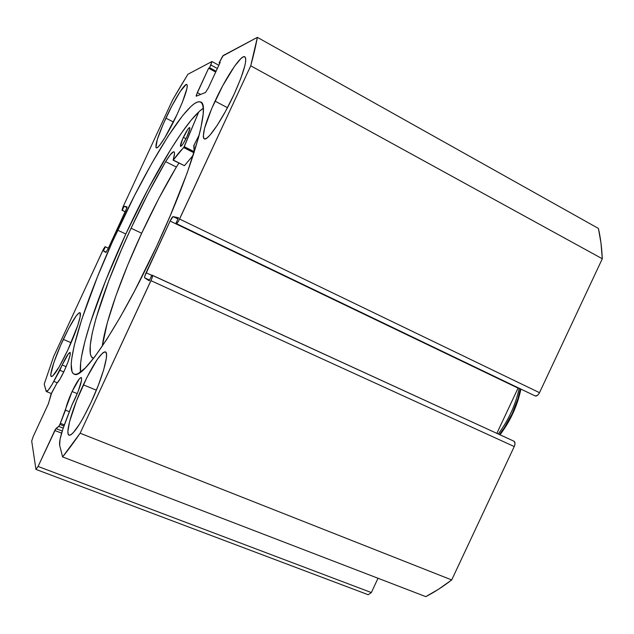 <?xml version="1.0" encoding="UTF-8"?>
<svg xmlns="http://www.w3.org/2000/svg" width="634" height="634" viewBox="0 0 634 634"><rect width="100%" height="100%" fill="white"/><g stroke="black" fill="none" stroke-linecap="round" stroke-linejoin="round"><path stroke-width="0.95" d="M125.231 211.796L121.95 210.234L125.231 211.796L121.958 210.234L123.083 206.763L172.694 99.76L187.886 74.289L211.954 61.538L209.616 67.727L216.083 71.222L209.616 67.727L208.618 68.234L215.695 72.062L208.618 68.234L197.293 92.635L200.677 94.426L197.293 92.635L196.199 96.202L205.519 92.477L208.277 88.047L220.204 62.346L219.102 62.901L219.776 63.273L219.102 62.901L223.231 55.507L257.372 37.358L598.401 228.43C600.501 237.528 601.801 247.648 602.3 258.767L250.731 65.809L602.3 258.767L600.953 242.838L598.401 228.43L257.372 37.358C255.874 45.537 253.655 55.023 250.731 65.809L179.581 219.047L539.502 392.684L602.3 258.767L539.502 392.684C538.171 395.18 536.752 396.282 535.255 395.981L176.458 223.651L535.255 395.981L537.442 395.394L538.575 394.229L539.502 392.684L179.581 219.047C178.17 221.955 177.124 223.493 176.458 223.651L535.255 395.981L175.848 223.501L178.511 217.763L173.082 216.614L177.948 218.96L173.082 216.614C172.448 216.788 171.457 218.27 170.11 221.06L518.049 388.119L496.874 433.307L518.049 388.119L170.11 221.06L146.113 272.755L151.772 275.346L146.113 272.755C144.853 275.576 144.378 277.264 144.671 277.819L149.584 280.062L144.671 277.819L149.236 280.799L151.898 275.077L514.031 441.24C515.236 442.167 515.307 443.935 514.245 446.55L150.963 280.672L514.245 446.55L514.832 444.862L514.998 443.253L514.031 441.24L152.429 275.394C152.762 275.964 152.271 277.724 150.963 280.672L80.13 433.228L451.701 579.944L514.245 446.55L451.701 579.944C442.809 586.751 434.179 592.322 425.81 596.642L62.592 456.916L425.81 596.642L438.554 589.232L451.701 579.944L80.13 433.228C73.758 442.5 67.909 450.394 62.592 456.916L59.651 445.29C59.089 441.351 61.141 433.22 65.817 420.897L72.022 404.833L77.934 391.994L81.517 380.519L81.532 377.856L81.081 377.515L79.337 378.855L72.094 391.527L77.269 393.635L72.094 391.527C68.567 399.269 66.364 405.475 65.476 410.15L69.368 411.712L65.476 410.15L60.365 423.33L64.327 424.891L60.365 423.33L59.881 424.455L63.915 426.048L59.881 424.455L72.094 391.527C76.389 382.532 79.424 377.864 81.207 377.539C82.436 379.552 80.336 386.716 74.915 399.04L72.022 404.833L62.869 429.107L60.064 439.275L59.651 445.29L62.592 456.916L80.13 433.228L151.764 278.794L152.556 275.941L151.898 275.077L149.236 280.799L144.671 277.819L144.806 276.147L170.11 221.06L173.082 216.614L178.511 217.763L175.848 223.501L176.965 223.366L178.653 220.878L250.731 65.809L257.372 37.358L222.732 56.006L219.102 62.901L220.204 62.346L208.277 88.047L205.519 92.477L196.286 96.194L196.255 95.282L208.618 68.234L209.616 67.727L210.884 65.001L211.835 61.561L187.886 74.289L180.333 86.739L172.694 99.76L123.083 206.763L121.958 210.234L124.145 206.248L127.006 206.858L126.863 207.936L107.851 249.273L105.846 252.483L103.437 250.906L105.323 246.848L103.738 248.552L53.66 356.49L44.206 384.149L46.234 391.479L48.446 389.942L52.289 384.125L62.164 365.018C65.984 356.997 68.607 352.805 70.041 352.456C70.905 354.105 68.995 360.207 64.311 370.755C61.062 377.634 58.605 381.763 56.949 383.158L51.021 394.253L48.517 403.486L33.285 436.351L31.7 441.074L35.956 469.406L38.08 466.442L55.103 429.797L58.938 426.151L59.881 424.455L58.716 426.397L55.911 428.568L62.243 431.057L55.911 428.568L38.08 466.442L371.334 592.56L378.022 578.256L371.334 592.56L368.203 594.724L371.334 592.56L38.08 466.442L35.956 469.406L31.7 441.074L33.285 436.351L48.232 404.135L51.806 392.573L56.949 383.158L60.032 379.029L64.311 370.755L68.084 361.721L70.176 354.85L70.263 352.67L68.432 353.756L62.164 365.018L66.126 366.666L62.164 365.018L59.858 370.304L63.772 371.92L59.858 370.304L53.827 381.383C50.054 388.238 47.558 391.614 46.337 391.527L44.206 384.149L53.66 356.49L103.12 249.82L105.046 246.681L108.343 248.203L105.054 246.689L108.327 248.235L105.323 246.848L103.437 250.906L106.227 252.189L103.437 250.906L105.862 252.491L107.851 249.273L125.865 210.425L127.03 206.866M117.702 230.197C148.689 162.867 188.575 97.787 200.32 101.931C211.281 102.771 192.942 168.596 156.638 246.301L134.701 290.744L120.23 317.135L106.781 339.349L94.989 356.466L85.328 367.95L78.109 373.656L75.454 374.385L73.441 373.759L72.078 371.841L71.206 364.392L71.666 359.018L74.257 345.395L81.849 319.084L97.557 276.567L112.361 241.887L134.44 195.763L151.534 163.81L167.978 136.381L182.632 115.634L190.794 106.599L194.242 103.754L197.206 102.122L199.639 101.765L201.493 102.74L202.721 105.085L203.292 108.842L203.173 114.009L200.756 128.567L198.442 137.871L187.173 172.916L170.213 215.79L156.638 246.301C121.3 322.904 83.125 379.695 74.455 374.266C62.33 370.565 85.907 298.218 117.702 230.197L125.817 234.001L117.702 230.197M203.26 108.303C186.404 119.247 152.731 175.721 125.817 234.001C98.944 291.719 78.037 352.552 80.502 372.198L80.653 362.775L81.572 356.387L85.004 341.021L90.353 322.761L105.799 280.276L125.817 234.001L148.277 188.702L170.926 149.077L181.538 132.934L191.206 120.088L199.552 111.18L203.26 108.303M215.029 101.115C225.799 77.641 240.896 54.69 244.724 56.727C247.522 59.675 243.931 72.284 233.978 94.553L225.625 111.124L217.145 125.429L209.933 135.161L207.159 137.847L205.091 138.957L203.768 138.489L203.245 136.492L204.536 128.393L211.629 108.747L222.716 85.756L234.461 66.388L240.817 58.677L243.163 56.941L244.803 56.759L245.667 58.185L245.691 61.205L244.867 65.714L240.769 78.513L233.978 94.553C222.653 119.176 207.738 141.12 204.322 138.909C201.604 135.581 205.17 122.98 215.029 101.115L227.463 107.701L215.029 101.115M165.886 118.138C174.096 100.283 184.565 83.212 186.768 84.457C188.33 86.628 185.136 96.55 177.187 114.223L164.816 137.729L159.808 145.091L157.977 147.104L156.677 147.904L155.948 147.484L157.295 139.496L163.207 124.098L171.751 106.219L180.278 91.415L186.047 84.56L186.967 84.591L187.284 85.852L186.982 88.324L182.521 101.892L177.187 114.223C168.668 132.736 158.318 149.252 156.321 147.888C154.823 145.455 158.017 135.541 165.886 118.138L173.423 122.021L165.886 118.138M83.355 384.838C93.436 363.694 100.743 352.71 105.276 351.894C109.619 352.187 102.7 377.563 91.074 402.336L83.236 417.814L79.496 424.178L73.156 432.856L70.81 434.861L69.122 435.225L68.147 433.973L67.909 431.183L69.581 421.61L76.651 400.482L86.969 377.341L97.414 359.201L102.819 352.845L104.729 351.862L105.981 352.456L106.528 354.636L106.322 358.361L103.643 369.907L98.286 385.409L91.074 402.336C80.764 423.774 73.473 434.75 69.201 435.249C64.7 434.575 72.276 408.407 83.355 384.838L96.376 390.195L83.355 384.838M63.297 339.388C71.341 322.444 76.849 313.537 79.829 312.657C82.42 312.784 76.603 331.241 67.909 349.841L59.16 366.888L52.757 375.946L51.56 376.572L50.918 375.962L50.839 374.155L53.827 362.64L60.571 345.451L68.9 328.04L76.223 315.835L79.337 312.697L80.153 312.919L80.098 316.984L77.768 325.424L67.909 349.841C59.723 366.999 54.215 375.907 51.394 376.556C48.755 376.224 54.912 357.314 63.297 339.388L71.103 342.701L63.297 339.388M61.609 433.157L54.77 430.478L61.609 433.157M368.203 594.724L35.956 469.406L368.203 594.724M121.958 210.234L125.255 211.732L122.259 210.314L124.145 206.248L126.966 207.595L124.145 206.248L127.006 206.858M210.884 65.001L217.343 68.504L210.884 65.001M57.345 382.825L53.827 381.383L57.345 382.825M63.186 428.156L58.716 426.397L63.186 428.156M498.3 433.965C508.563 420.128 515.529 404.944 519.198 388.396C515.529 404.944 508.563 420.128 498.3 433.965M499.473 434.496L504.26 427.863L512.137 413.788L517.907 398.754L520.308 388.927M173.137 160.212L184.431 165.68L193.267 155.172L184.431 165.68L173.28 160.085C177.195 154.672 180.674 150.512 183.725 147.595L198.791 111.877L184.264 146.644L194.226 151.708L184.177 146.834L194.218 151.938L184.177 146.834L173.185 160.196L174.508 153.634L174.287 152.128L173.478 151.811L170.316 154.712L165.632 161.654L148.158 193.394L131.056 228.24C142.333 203.982 153.856 181.784 165.632 161.654L165.632 161.654C169.746 154.902 172.511 151.613 173.946 151.819C174.905 152.263 174.643 154.989 173.161 159.982L184.288 165.617M183.337 137.372C186.317 131.206 188.441 127.925 189.693 127.537C190.255 128.266 189.352 131.286 186.967 136.595L189.812 128.868L189.518 127.529L187.759 129.384L182.529 139.195L180.492 146.319L181.768 145.606L183.305 143.442L186.967 136.595C183.963 142.793 181.847 146.074 180.611 146.43C180.056 145.677 180.959 142.658 183.337 137.372L185.944 138.703L183.337 137.372M141.667 233.249L131.056 228.24L141.667 233.249C121.427 276.789 105.315 321.913 102.28 346.188L107.265 322.912L115.927 295.737L127.664 265.194L141.667 233.249C152.905 209.085 164.46 187.014 176.355 167.043L158.769 198.553L141.667 233.249M93.507 358.416L93.356 358.368C81.762 354.874 102.145 290.055 131.056 228.24L121.459 249.669L108.707 280.957L96.099 318.046L92.207 333.246L90.234 345.395L90.361 353.875L91.256 356.554L93.507 358.416M194.052 145.028L199.211 134.947L193.782 145.638L194.202 152.247L194.052 145.028M178.883 163.152L176.363 167.043L165.632 161.678L176.363 167.043L178.915 163.112M183.725 147.595L194.02 152.826L183.725 147.595M200.32 101.931L200.954 102.272M218.841 65.278L211.978 61.553M51.33 393.54L46.337 391.527M520.894 389.213C517.368 405.808 510.418 420.992 500.036 434.758"/></g></svg>
